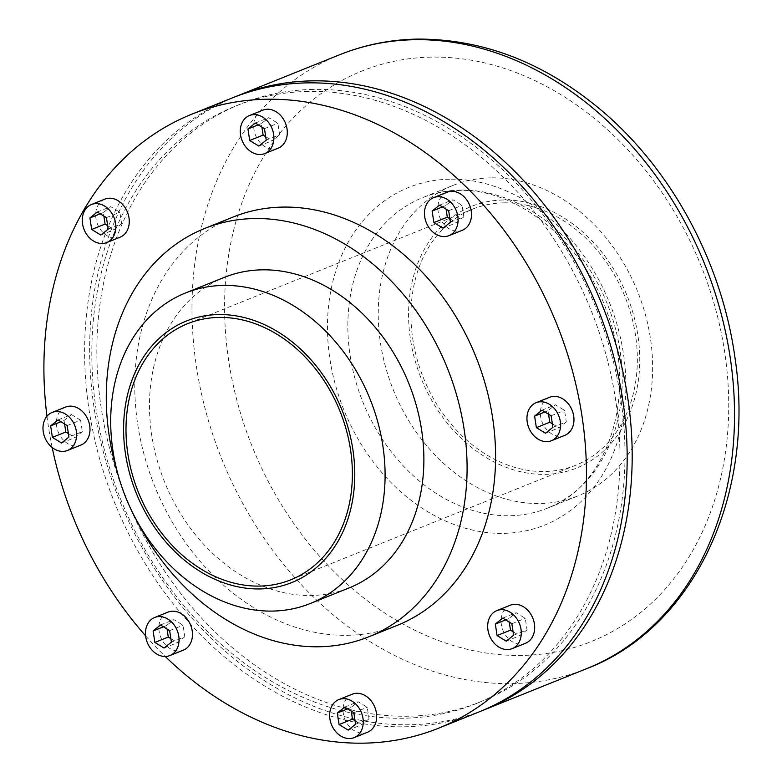 <?xml version="1.0" encoding="UTF-8"?>
<svg xmlns="http://www.w3.org/2000/svg" width="782" height="782" viewBox="0 0 782 782"><rect width="100%" height="100%" fill="white"/><g stroke="black" fill="none" stroke-linecap="round" stroke-linejoin="round"><path stroke-width="0.59" stroke-dasharray="3.91 2.93" d="M503.168 199.996A140.985 110.946 -111.9 0 0 436.209 407.754A140.985 110.946 -111.9 0 0 633.097 403.786A140.985 110.946 -111.9 0 0 503.168 199.996M490.529 177.856A167.338 131.679 -111.9 0 0 453.022 185.422A167.338 131.679 -111.9 0 0 393.268 389.807A167.338 131.679 -111.9 0 0 577.869 495.944A167.338 131.679 -111.9 0 0 645.355 314.491A167.338 131.679 -111.9 0 0 490.529 177.856M503.598 202.851A138.052 108.639 -111.9 0 0 472.66 209.087A138.052 108.639 -111.9 0 0 423.355 377.706A138.052 108.639 -111.9 0 0 575.66 465.27A138.052 108.639 -111.9 0 0 631.338 315.566A138.052 108.639 -111.9 0 0 503.598 202.851M224.258 277.395A167.338 131.679 -111.9 0 0 164.503 481.78A167.338 131.679 -111.9 0 0 349.104 587.917M118.043 474.645A220.045 173.154 -111.9 0 0 135.912 519.082M233.095 217.044A220.045 173.154 -111.9 0 0 154.523 485.788A220.045 173.154 -111.9 0 0 397.266 625.356M46.969 416.239A330.864 260.367 -111.9 0 0 52.179 447.519M145.599 635.825A330.864 260.367 -111.9 0 0 165.256 656.479M65.551 407.06A20.498 16.129 -111.9 0 0 56.675 426.405A20.498 16.129 -111.9 0 0 80.839 445.095M352.223 694.211A20.498 16.129 -111.9 0 0 343.337 713.555A20.498 16.129 -111.9 0 0 367.511 732.245M104.827 199.136A20.498 16.129 -111.9 0 0 95.951 218.491A20.498 16.129 -111.9 0 0 120.125 237.171M262.85 110.154A20.498 16.129 -111.9 0 0 253.964 129.509A20.498 16.129 -111.9 0 0 278.138 148.189M447.04 192.245A20.498 16.129 -111.9 0 0 438.164 211.59A20.498 16.129 -111.9 0 0 462.338 230.279M549.511 397.305A20.498 16.129 -111.9 0 0 540.636 416.659A20.498 16.129 -111.9 0 0 564.809 435.339M510.235 605.229A20.498 16.129 -111.9 0 0 501.36 624.574A20.498 16.129 -111.9 0 0 525.533 643.263M168.022 612.12A20.498 16.129 -111.9 0 0 159.147 631.475A20.498 16.129 -111.9 0 0 183.32 650.155M232.469 97.848A330.864 260.367 -111.9 0 0 114.309 501.956A330.864 260.367 -111.9 0 0 479.317 711.816M307.932 91.435A322.086 253.456 -111.9 0 0 235.744 106A322.086 253.456 -111.9 0 0 120.721 499.375A322.086 253.456 -111.9 0 0 476.033 703.663A322.086 253.456 -111.9 0 0 605.933 354.412A322.086 253.456 -111.9 0 0 307.932 91.435M312.966 89.422A322.086 253.456 -111.9 0 0 240.768 103.977A322.086 253.456 -111.9 0 0 125.755 497.362A322.086 253.456 -111.9 0 0 481.067 701.649A322.086 253.456 -111.9 0 0 610.967 352.389A322.086 253.456 -111.9 0 0 312.966 89.422M234.991 96.851A330.864 260.367 -111.9 0 0 119.343 499.933A330.864 260.367 -111.9 0 0 481.82 710.789M171.405 642.12L184.816 636.734L183.056 625.219L173.907 619.627L166.527 625.551L167.055 629.031M169.645 630.605L183.056 625.219M164.025 648.043L177.436 642.657L184.816 636.734M170.867 638.64L177.436 642.657M163.418 626.802L166.527 625.551M160.496 625.014L173.907 619.627M513.618 635.228L527.029 629.833L525.269 618.318L516.12 612.726L508.74 618.65L509.278 622.13M511.858 623.713L525.269 618.318M506.237 641.152L519.649 635.756L527.029 629.833M513.09 631.748L519.649 635.756M505.631 619.901L508.74 618.65M502.709 618.122L516.12 612.726M552.894 427.304L566.305 421.909L564.545 410.403L555.396 404.812L548.016 410.736L548.553 414.216M551.134 415.789L564.545 410.403M545.513 433.228L558.925 427.832L566.305 421.909M552.366 423.824L558.925 427.832M544.907 411.987L548.016 410.736M541.985 410.198L555.396 404.812M450.422 222.244L463.834 216.849L462.074 205.334L452.925 199.742L445.545 205.666L446.082 209.146M448.663 210.729L462.074 205.334M443.042 228.168L456.453 222.772L463.834 216.849M449.894 218.765L456.453 222.772M442.436 206.917L445.545 205.666M439.513 205.138L452.925 199.742M266.232 140.154L279.633 134.768L277.874 123.253L268.734 117.662L261.354 123.585L261.882 127.065M264.463 128.639L277.874 123.253M258.842 146.078L272.253 140.692L279.633 134.768M265.694 136.674L272.253 140.692M258.236 124.837L261.354 123.585M255.323 123.048L268.734 117.662M108.209 229.136L121.621 223.75L119.861 212.235L110.712 206.644L103.332 212.567L103.859 216.047M106.45 217.621L119.861 212.235M100.829 235.059L114.24 229.673L121.621 223.75M107.672 225.656L114.24 229.673M100.223 213.818L103.332 212.567M97.3 212.03L110.712 206.644M67.174 425.545L80.575 420.149L82.345 431.664L68.933 437.06M61.553 442.983L74.964 437.588L82.345 431.664M68.396 433.58L74.964 437.588M64.583 423.961L64.056 420.481L60.937 421.733M58.024 419.954L71.436 414.558L64.056 420.481M80.575 420.149L71.436 414.558M355.595 724.21L369.006 718.814L367.247 707.299L358.107 701.708L350.727 707.632L351.255 711.112M353.835 712.695L367.247 707.299M348.215 730.134L361.626 724.738L369.006 718.814M355.067 720.73L361.626 724.738M347.609 708.883L350.727 707.632M344.696 707.104L358.107 701.708M339.828 54.681A330.864 260.367 -111.9 0 0 221.677 458.79A330.864 260.367 -111.9 0 0 586.676 668.649M430.892 57.125A307.443 241.941 -111.9 0 0 284.873 510.177A307.443 241.941 -111.9 0 0 714.22 501.526A307.443 241.941 -111.9 0 0 430.892 57.125M449.572 179.205A181.981 143.204 -111.9 0 0 363.141 447.372A181.981 143.204 -111.9 0 0 617.281 442.25A181.981 143.204 -111.9 0 0 449.572 179.205M460.129 190.085A167.338 131.679 -111.9 0 0 422.622 197.65A167.338 131.679 -111.9 0 0 362.868 402.026A167.338 131.679 -111.9 0 0 547.468 508.163A167.338 131.679 -111.9 0 0 614.955 326.71A167.338 131.679 -111.9 0 0 460.129 190.085M472.66 209.087L187.69 323.66M575.66 465.27L290.689 579.843M240.768 103.977L235.744 106M481.067 701.649L476.033 703.663M453.022 185.422L422.622 197.65C433.854 193.134 445.73 190.749 458.242 190.476C516.472 187.729 583.167 241.1 607.555 313.494C638.239 395.487 607.937 486.56 547.468 508.163L577.869 495.944"/><path stroke-width="1.17" d="M218.628 317.424A138.052 108.639 -111.9 0 0 187.69 323.66A138.052 108.639 -111.9 0 0 138.385 492.279A138.052 108.639 -111.9 0 0 290.689 579.843A138.052 108.639 -111.9 0 0 346.367 430.139A138.052 108.639 -111.9 0 0 218.628 317.424M218.198 314.569A140.985 110.946 -111.9 0 0 151.239 522.327A140.985 110.946 -111.9 0 0 348.127 518.358A140.985 110.946 -111.9 0 0 218.198 314.569M222.987 285.43A167.338 131.679 -111.9 0 0 185.481 292.996A167.338 131.679 -111.9 0 0 125.716 497.372A167.338 131.679 -111.9 0 0 310.317 603.509A167.338 131.679 -111.9 0 0 377.804 422.055A167.338 131.679 -111.9 0 0 222.987 285.43M310.317 603.509L349.104 587.917A167.338 131.679 -111.9 0 0 416.591 406.464A167.338 131.679 -111.9 0 0 261.765 269.839A167.338 131.679 -111.9 0 0 224.258 277.395L185.481 292.996M135.912 519.082A220.045 173.154 -111.9 0 0 368.762 636.812A220.045 173.154 -111.9 0 0 457.509 398.214A220.045 173.154 -111.9 0 0 253.925 218.549A220.045 173.154 -111.9 0 0 204.601 228.5A220.045 173.154 -111.9 0 0 118.043 474.645M368.762 636.812L397.266 625.356A220.045 173.154 -111.9 0 0 486.003 386.758A220.045 173.154 -111.9 0 0 282.419 207.093A220.045 173.154 -111.9 0 0 233.095 217.044L204.601 228.5M165.256 656.479A330.864 260.367 -111.9 0 0 438.604 728.189A330.864 260.367 -111.9 0 0 572.043 369.407A330.864 260.367 -111.9 0 0 265.919 99.255A330.864 260.367 -111.9 0 0 191.756 114.211A330.864 260.367 -111.9 0 0 46.969 416.239M52.179 447.519A330.864 260.367 -111.9 0 0 145.599 635.825M67.438 450.481L80.839 445.095A20.498 16.129 -111.9 0 0 89.109 422.867A20.498 16.129 -111.9 0 0 70.145 406.132A20.498 16.129 -111.9 0 0 65.551 407.06L52.14 412.446A20.498 16.129 -111.9 0 0 43.264 431.801A20.498 16.129 -111.9 0 0 67.438 450.481A20.498 16.129 -111.9 0 0 74.749 425.447A20.498 16.129 -111.9 0 0 52.14 412.446M354.099 737.631L367.511 732.245A20.498 16.129 -111.9 0 0 374.832 707.211A20.498 16.129 -111.9 0 0 352.223 694.211L338.811 699.597A20.498 16.129 -111.9 0 0 329.926 718.951A20.498 16.129 -111.9 0 0 354.099 737.631A20.498 16.129 -111.9 0 0 361.421 712.598A20.498 16.129 -111.9 0 0 338.811 699.597M106.714 242.567L120.125 237.171A20.498 16.129 -111.9 0 0 127.437 212.137A20.498 16.129 -111.9 0 0 104.827 199.136L91.416 204.532A20.498 16.129 -111.9 0 0 82.54 223.877A20.498 16.129 -111.9 0 0 106.714 242.567A20.498 16.129 -111.9 0 0 114.025 217.533A20.498 16.129 -111.9 0 0 91.416 204.532M264.727 153.585L278.138 148.189A20.498 16.129 -111.9 0 0 285.459 123.155A20.498 16.129 -111.9 0 0 262.85 110.154L249.438 115.55A20.498 16.129 -111.9 0 0 240.553 134.895A20.498 16.129 -111.9 0 0 264.727 153.585A20.498 16.129 -111.9 0 0 272.048 128.551A20.498 16.129 -111.9 0 0 249.438 115.55M448.927 235.665L462.338 230.279A20.498 16.129 -111.9 0 0 469.65 205.246A20.498 16.129 -111.9 0 0 447.04 192.245L433.629 197.631A20.498 16.129 -111.9 0 0 424.753 216.985A20.498 16.129 -111.9 0 0 448.927 235.665A20.498 16.129 -111.9 0 0 456.248 210.632A20.498 16.129 -111.9 0 0 433.629 197.631M551.398 440.735L564.809 435.339A20.498 16.129 -111.9 0 0 572.131 410.306A20.498 16.129 -111.9 0 0 549.511 397.305L536.11 402.701A20.498 16.129 -111.9 0 0 527.224 422.045A20.498 16.129 -111.9 0 0 551.398 440.735A20.498 16.129 -111.9 0 0 558.719 415.701A20.498 16.129 -111.9 0 0 536.11 402.701M512.122 648.649L525.533 643.263A20.498 16.129 -111.9 0 0 532.845 618.23A20.498 16.129 -111.9 0 0 510.235 605.229L496.824 610.615A20.498 16.129 -111.9 0 0 487.948 629.969A20.498 16.129 -111.9 0 0 512.122 648.649A20.498 16.129 -111.9 0 0 519.443 623.616A20.498 16.129 -111.9 0 0 496.824 610.615M169.909 655.551L183.32 650.155A20.498 16.129 -111.9 0 0 190.632 625.121A20.498 16.129 -111.9 0 0 168.022 612.12L154.611 617.516A20.498 16.129 -111.9 0 0 145.735 636.861A20.498 16.129 -111.9 0 0 169.909 655.551A20.498 16.129 -111.9 0 0 177.221 630.517A20.498 16.129 -111.9 0 0 154.611 617.516M438.604 728.189L479.317 711.816A330.864 260.367 -111.9 0 0 612.756 353.034A330.864 260.367 -111.9 0 0 306.622 82.892A330.864 260.367 -111.9 0 0 232.469 97.848L191.756 114.211M481.82 710.789A330.864 260.367 -111.9 0 0 484.341 709.792A330.864 260.367 -111.9 0 0 617.78 351.02A330.864 260.367 -111.9 0 0 311.656 80.869A330.864 260.367 -111.9 0 0 237.493 95.824A330.864 260.367 -111.9 0 0 234.991 96.851M153.116 630.937L154.875 642.452L164.025 648.043L171.405 642.12L169.645 630.605L160.496 625.014L153.116 630.937L163.418 626.802M154.875 642.452L168.286 637.066L170.867 638.64M167.055 629.031L168.286 637.066M495.329 624.046L497.088 635.561L506.237 641.152L513.618 635.228L511.858 623.713L502.709 618.122L495.329 624.046L505.631 619.901M497.088 635.561L510.499 630.165L513.09 631.748M509.278 622.13L510.499 630.165M534.605 416.122L536.374 427.637L545.513 433.228L552.894 427.304L551.134 415.789L541.985 410.198L534.605 416.122L544.907 411.987M536.374 427.637L549.775 422.251L552.366 423.824M548.553 414.216L549.775 422.251M432.133 211.062L433.893 222.577L443.042 228.168L450.422 222.244L448.663 210.729L439.513 205.138L432.133 211.062L442.436 206.917M433.893 222.577L447.304 217.181L449.894 218.765M446.082 209.146L447.304 217.181M247.943 128.971L249.702 140.486L258.842 146.078L266.232 140.154L264.463 128.639L255.323 123.048L247.943 128.971L258.236 124.837M249.702 140.486L263.114 135.1L265.694 136.674M261.882 127.065L263.114 135.1M89.92 217.953L91.68 229.468L100.829 235.059L108.209 229.136L106.45 217.621L97.3 212.03L89.92 217.953L100.223 213.818M91.68 229.468L105.091 224.082L107.672 225.656M103.859 216.047L105.091 224.082M50.644 425.877L52.404 437.392L61.553 442.983L68.933 437.06L67.174 425.545L58.024 419.954L50.644 425.877L60.937 421.733M52.404 437.392L65.815 431.996L68.396 433.58M65.815 431.996L64.583 423.961M337.316 713.028L339.075 724.543L348.215 730.134L355.595 724.21L353.835 712.695L344.696 707.104L337.316 713.028L347.609 708.883M339.075 724.543L352.487 719.147L355.067 720.73M351.255 711.112L352.487 719.147M339.828 54.681C364.363 44.857 390.091 39.667 417.002 39.1C483.247 38.768 545.005 62.765 602.287 111.093C671.904 170.153 721.63 262.459 734.797 356.524C756.429 495.729 692.94 628.425 586.676 668.649A330.864 260.367 -111.9 0 0 720.114 309.877A330.864 260.367 -111.9 0 0 413.991 39.726A330.864 260.367 -111.9 0 0 339.828 54.681L237.493 95.824M586.676 668.649L484.341 709.792"/></g></svg>

